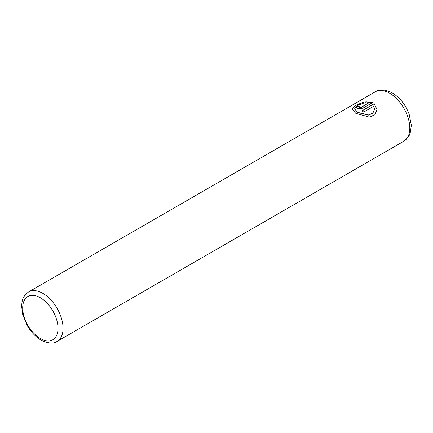 <?xml version="1.0" encoding="UTF-8"?>
<svg xmlns="http://www.w3.org/2000/svg" width="433" height="433" viewBox="0 0 433 433"><rect width="100%" height="100%" fill="white"/><g stroke="black" fill="none" stroke-linecap="round" stroke-linejoin="round"><path stroke-width="0.65" d="M352.116 109.251L355.379 105.576L363.33 102.383M354.611 108.845L357.528 112.445L368.369 115.14L372.873 113.186L374.545 109.17M357.528 112.299L354.605 108.802L357.095 105.674L363.33 103.254L363.33 102.237L355.325 105.463L352.116 109.181L355.764 113.316L369.3 117.116L374.956 114.734L377.04 109.554L374.226 103.725L361.934 110.821A28.529 16.47 60 0 1 363.698 112.066L373.755 106.258L374.55 109.1L372.883 113.035L368.375 114.994L357.528 112.299M362.053 110.897L374.226 103.725M374.226 103.866L377.04 109.581M358.925 107.222L359.293 107.611L361.052 107.481L368.472 103.054L361.052 107.335L358.925 107.222M359.293 107.465L359.293 106.626A28.529 16.47 -120 0 0 357.528 106.107L356.435 107.389L357.528 108.483L362.816 108.223L372.467 102.653L365.825 101.809L365.825 102.93L368.472 103.054M365.825 101.955L372.467 102.8M356.435 107.46L357.528 106.107M357.528 106.253A28.529 16.47 60 0 1 359.146 106.724M42.867 293.379A28.529 16.47 60 0 1 61.508 318.52A28.529 16.47 60 0 1 57.134 341.383C53.676 343.981 48.328 343.564 41.086 340.143C35.614 336.879 31.003 332.024 27.247 325.573L22.684 314.407L21.65 306.375C22.04 301.032 22.143 296.643 28.605 291.966A28.529 16.47 60 0 1 42.867 293.379M40.345 338.514A24.962 14.413 -120 0 0 58 328.322A24.962 14.413 -120 0 0 40.345 297.747A24.962 14.413 -120 0 0 22.695 307.939A24.962 14.413 -120 0 0 40.345 338.514M403.881 141.19A28.529 16.47 -120 0 0 408.254 118.328A28.529 16.47 -120 0 0 389.613 93.187A28.529 16.47 -120 0 0 375.351 91.774C379.579 89.009 385.224 89.393 392.293 92.922C399.946 97.669 405.575 104.781 409.169 114.258L411.35 125.31L410.165 133.359L409.023 135.892L403.881 141.19L57.134 341.383M28.605 291.966L375.351 91.774"/></g></svg>
